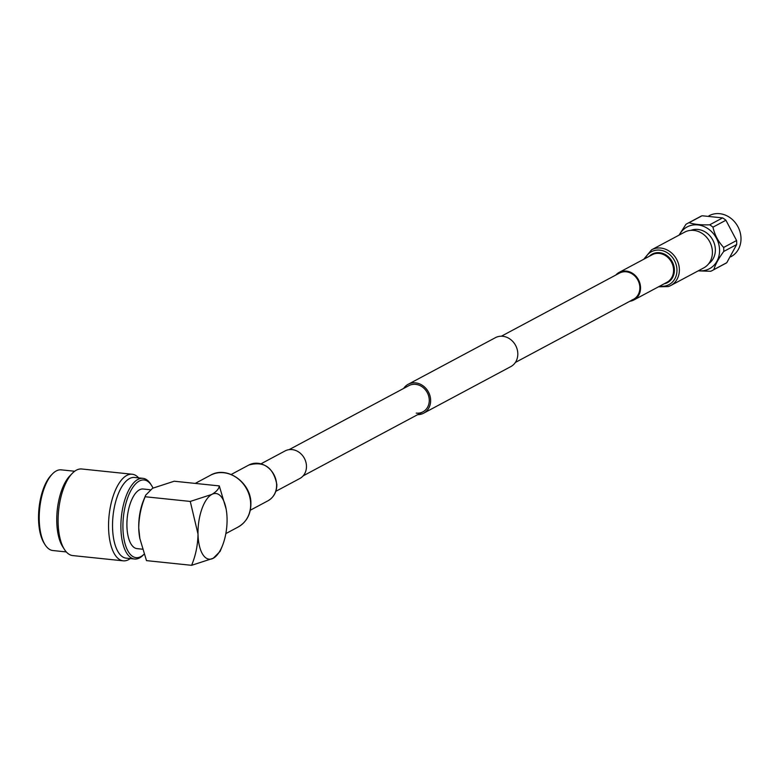 <?xml version="1.0" encoding="UTF-8"?>
<svg xmlns="http://www.w3.org/2000/svg" width="780" height="780" viewBox="0 0 780 780"><rect width="100%" height="100%" fill="white"/><g stroke="black" fill="none" stroke-linecap="round" stroke-linejoin="round"><path stroke-width="1.17" d="M416.227 413.117A14.869 12.889 -118.1 0 0 422.935 411.84A14.869 12.889 -118.1 0 0 428.727 396.298A14.869 12.889 -118.1 0 0 415.623 384.345A14.869 12.889 -118.1 0 0 408.915 385.622L289.117 449.641M417.651 414.658A16.39 14.206 -118.1 0 0 423.647 413.185A16.39 14.206 -118.1 0 0 430.043 396.055A16.39 14.206 -118.1 0 0 415.594 382.873A16.39 14.206 -118.1 0 0 408.203 384.277A16.39 14.206 -118.1 0 0 403.64 388.44M423.647 413.185L510.822 366.6A16.39 14.206 -118.1 0 0 517.208 349.469A16.39 14.206 -118.1 0 0 502.768 336.287A16.39 14.206 -118.1 0 0 495.368 337.691L408.203 384.277M708.727 263.669A18.993 16.468 -118.1 0 0 715.348 249.6A18.993 16.468 -118.1 0 0 690.924 230.344M730.714 256.825L731.094 256.62A23.215 20.124 -118.1 0 0 741 238.309A23.215 20.124 -118.1 0 0 730.109 217.737A23.215 20.124 -118.1 0 0 709.215 215.67L708.903 215.836M698.48 270.709A23.692 20.533 -118.1 0 0 719.569 250.039A23.692 20.533 -118.1 0 0 703.063 226.151A23.692 20.533 -118.1 0 0 679.37 234.955M712.423 270.445A26.608 23.059 -118.1 0 0 713.846 269.607L726.794 262.685A26.608 23.059 -118.1 0 1 725.361 263.523L712.423 270.445A26.608 23.059 -118.1 0 1 710.658 271.284L698.168 270.875M726.794 262.685L736.681 244.549L723.733 251.462C718.594 258.502 715.299 264.547 713.846 269.607M723.733 251.462A26.608 23.059 -118.1 0 0 723.762 249.464A26.608 23.059 -118.1 0 0 723.655 247.445L736.593 240.523L725.907 220.243A26.608 23.059 -118.1 0 0 722.631 217.903L702.049 215.758A26.608 23.059 -118.1 0 0 700.284 216.596L687.336 223.519A26.608 23.059 -118.1 0 0 685.913 224.357L679.048 235.131M736.681 244.549A26.608 23.059 -118.1 0 0 736.71 242.541A26.608 23.059 -118.1 0 0 736.593 240.523M725.907 220.243L712.959 227.165A26.608 23.059 -118.1 0 0 709.683 224.816L722.631 217.903M702.049 215.758L689.101 222.68A26.608 23.059 -118.1 0 0 687.336 223.519M712.959 227.165C714.685 234.916 718.253 241.683 723.655 247.445M689.101 222.68C694.112 224.377 700.976 225.089 709.683 224.816M615.829 275.038A15.629 13.543 61.9 0 1 619.154 272.395A15.629 13.543 61.9 0 1 620.87 271.654A15.629 13.543 61.9 0 1 638.947 280.761A15.629 13.543 61.9 0 1 633.886 299.969A15.629 13.543 61.9 0 1 632.17 300.709A15.629 13.543 61.9 0 1 629.84 301.265M501.365 336.209L619.515 273.068A14.869 12.889 61.9 0 1 621.153 272.356A14.869 12.889 61.9 0 1 638.342 281.024A14.869 12.889 61.9 0 1 633.526 299.296A14.869 12.889 61.9 0 1 631.898 300.007M658.495 286.816L668.421 286.552L670.732 285.538A20.27 17.569 61.9 0 0 677.293 260.637A20.27 17.569 61.9 0 0 653.845 248.82A20.27 17.569 61.9 0 0 651.622 249.785L684.655 232.138A20.27 17.569 61.9 0 1 686.878 231.163A20.27 17.569 61.9 0 1 710.326 242.98A20.27 17.569 61.9 0 1 703.755 267.891L670.732 285.538A20.27 17.569 61.9 0 1 668.499 286.514M144.124 554.17L143.315 554.999A40.56 17.452 -84.1 0 1 134.54 559.016L126.184 558.149A40.56 17.452 -84.1 0 1 113.578 511.641A40.56 17.452 -84.1 0 1 134.57 477.467L142.925 478.335A40.56 17.452 -84.1 0 1 150.686 484.078L151.603 485.521A39.029 16.789 95.9 0 0 123.932 512.879A39.029 16.789 95.9 0 0 127.306 549.812A39.029 16.789 95.9 0 0 144.124 554.161M138.665 477.896A43.524 18.73 95.9 0 0 134.209 474.708A43.524 18.73 95.9 0 0 132.21 474.24A43.524 18.73 95.9 0 0 109.678 510.91A43.524 18.73 95.9 0 0 121.212 560.362A43.524 18.73 95.9 0 0 123.211 560.83A43.524 18.73 95.9 0 0 130.289 558.577M123.211 560.83L72.764 555.584A43.524 18.73 -84.1 0 1 70.766 555.116A43.524 18.73 -84.1 0 1 64.428 549.432A43.524 18.73 -84.1 0 1 58.636 510.354A43.524 18.73 -84.1 0 1 72.335 473.304A43.524 18.73 -84.1 0 1 81.763 468.994L132.21 474.24M134.54 559.016A40.56 17.452 -84.1 0 1 121.933 512.509A40.56 17.452 -84.1 0 1 142.925 478.335M152.997 488.036A39.029 16.789 95.9 0 0 151.603 485.521M150.15 489.743L143.198 489.011A29.962 12.889 95.9 0 0 126.916 525.866A29.962 12.889 95.9 0 0 136.997 548.623L142.506 549.198M45.113 544.791L44.197 543.348A39.029 16.789 -84.1 0 1 39 508.316A39.029 16.789 -84.1 0 1 51.285 475.098L52.484 473.869A40.56 17.452 95.9 0 0 39.712 508.394A40.56 17.452 95.9 0 0 45.113 544.791A40.56 17.452 95.9 0 0 51.022 550.095A40.56 17.452 95.9 0 0 52.884 550.534L66.31 551.928M74.685 471.247L61.269 469.852A40.56 17.452 95.9 0 0 52.484 473.869M72.335 473.304L70.005 475.693A40.56 17.452 95.9 0 0 57.242 510.208A40.56 17.452 95.9 0 0 62.634 546.614L64.428 549.432M226.132 509.028L219.297 485.911C218.956 488.826 216.479 491.663 211.868 494.403L190.261 501.433L198.013 534.105A33.014 14.206 95.9 0 0 213.203 558.285A33.014 14.206 95.9 0 0 222.28 546.088A33.014 14.206 95.9 0 0 227.058 518.583A33.014 14.206 95.9 0 0 226.132 509.028A33.014 14.206 95.9 0 0 211.868 494.403A33.014 14.206 95.9 0 0 198.013 534.105C197.808 545.171 195.673 555.575 191.597 565.315L213.203 558.285L220.106 551.382L222.28 546.088M219.297 485.911L174.194 481.221L152.588 488.251L145.684 495.154L145.148 496.743C141.073 506.532 138.928 516.935 138.733 527.943L139.844 538.502L146.494 560.625L191.597 565.315M145.148 496.743L190.261 501.433M139.747 537.947A33.014 14.206 -84.1 0 1 139.659 537.508A33.014 14.206 -84.1 0 1 138.733 527.943A33.014 14.206 95.9 0 1 143.51 500.448L145.684 495.154M275.827 491.322L299.803 478.51A15.629 13.543 -118.1 0 0 306.472 466.186A15.629 13.543 -118.1 0 0 299.14 452.332A15.629 13.543 -118.1 0 0 285.07 450.938L261.095 463.759M645.06 258.56A18.652 16.165 61.9 0 1 653.465 250.838A18.652 16.165 61.9 0 1 675.548 262.899A18.652 16.165 61.9 0 1 666.958 285.519A18.652 16.165 61.9 0 1 659.792 286.123M649.35 256.269A16.165 14.011 61.9 0 1 654.03 253.325A16.165 14.011 61.9 0 1 673.169 263.776A16.165 14.011 61.9 0 1 665.72 283.394A16.165 14.011 61.9 0 1 664.072 283.832M619.154 272.395L652.187 254.748A15.629 13.543 61.9 0 1 653.903 253.997A15.629 13.543 61.9 0 1 671.98 263.113A15.629 13.543 61.9 0 1 666.919 282.311L633.886 299.969M250.663 503.87A29.348 25.438 -118.1 0 0 236.896 477.857A29.348 25.438 -118.1 0 0 210.483 475.244C226.931 465.368 251.355 482.674 250.897 503.607C250.809 514.293 246.558 522.093 238.144 527.017A29.348 25.438 -118.1 0 0 250.663 503.87M248.859 465.026C264.049 460.873 273.38 467.376 276.851 484.536C276.783 491.946 273.819 497.357 267.969 500.789A20.27 17.569 -118.1 0 0 276.617 484.799A20.27 17.569 -118.1 0 0 267.111 466.83A20.27 17.569 -118.1 0 0 248.859 465.026L231.182 474.474M303.127 475.868L422.935 411.84M515.385 362.437L633.526 299.296M651.622 249.785L643.763 259.252M139.659 537.508L139.844 538.502M210.483 475.244L195.214 483.405M238.144 527.017L225.839 533.598M267.969 500.789L250.292 510.227"/></g></svg>
